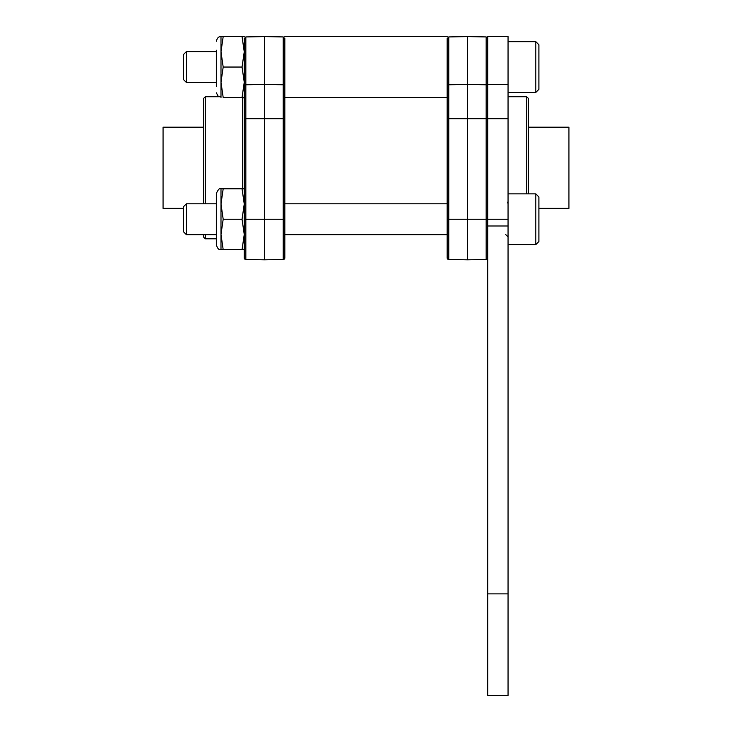 <?xml version="1.0" encoding="UTF-8"?>
<svg xmlns="http://www.w3.org/2000/svg" width="732" height="732" viewBox="0 0 732 732"><rect width="100%" height="100%" fill="white"/><g stroke="black" fill="none" stroke-linecap="round" stroke-linejoin="round"><path stroke-width="1.1" d="M508.054 593.881L487.759 593.881L487.759 695.4L508.054 695.4L508.054 225.987L487.759 225.987L487.759 118.694L467.464 118.694L467.464 84.5L486.167 84.775L486.167 36.929L467.464 36.6L467.464 84.5L448.771 84.775L448.771 219.243L467.464 219.243L467.464 118.694L447.17 118.694L447.17 38.549L448.771 36.929L448.771 84.775A1.62 1.373 0 0 0 447.17 86.138M508.054 36.6L508.054 118.694L487.759 118.694L487.759 36.6L508.054 36.6M508.054 225.987L508.054 118.694M487.759 593.881L487.759 225.987M284.83 103.935L284.83 86.175M283.229 36.929L264.536 36.6L264.536 84.5L283.229 84.775L283.229 36.929L284.83 38.549L284.83 257.874L284.83 234.661L447.17 234.661M284.83 55.815L284.83 59.502M284.83 69.082L284.83 81.92M284.83 70.812L284.83 65.249M284.83 84.638L284.83 101.455M284.83 235.75L284.83 247.343M284.83 247.562L284.83 240.627M284.83 219.243L283.229 219.243L283.229 259.503A1.62 1.62 0 0 0 284.83 257.874A1.62 1.62 0 0 1 283.229 259.503L264.536 259.823L264.536 84.5L245.833 84.775L245.833 219.243L283.229 219.243L283.229 118.694L244.241 118.694L244.241 38.549L245.833 36.929L245.833 84.775A1.62 1.373 0 0 0 244.241 86.138M264.536 259.823L245.833 259.503A1.62 1.62 0 0 1 244.241 257.874L244.241 118.694M244.241 81.92L244.241 84.638M244.241 86.175L244.241 94.831M244.241 75.039L244.241 69.082M244.241 247.27L244.241 240.407M508.054 219.243L486.167 219.243L486.167 259.503A1.62 1.62 0 0 0 487.759 257.874A1.62 1.62 0 0 1 486.167 259.503L467.464 259.823L467.464 219.243L486.167 219.243L486.167 84.775A1.62 1.373 180 0 1 487.759 86.138M467.464 259.823L448.771 259.503A1.62 1.62 0 0 1 447.17 257.874L447.17 118.694M447.17 81.92L447.17 84.638M447.17 96.642L447.17 69.082M242.612 188.801L242.612 97.484M203.652 203.816L203.652 98.372L205.28 96.743L205.28 203.816M205.28 234.661L205.28 238.797L203.652 237.177L203.652 234.661M526.72 193.87L526.72 96.743L528.348 98.372L528.348 193.87M186.376 82.46L186.376 51.615L183.357 54.635L183.357 79.44L186.376 82.46L216.333 82.46M535.815 92.406L538.898 89.322L538.898 44.762L535.815 41.669L535.815 92.406L508.054 92.406M216.333 50.215L216.333 86.468M244.241 97.484L223.187 97.484L220.991 82.259L223.187 67.042L220.991 51.816L223.187 36.6L220.991 36.6L220.991 97.484M242.045 97.484L244.241 82.259L242.045 67.042L244.241 51.816L242.045 36.6L244.241 36.6M223.187 67.042L242.045 67.042M223.187 36.6L242.045 36.6M447.17 36.6L284.83 36.6M447.17 97.484L284.83 97.484M538.898 208.364L568.938 208.364L568.938 127.185L528.348 127.185M203.652 127.185L163.062 127.185L163.062 208.364L183.357 208.364M205.28 238.797L216.333 238.797L216.333 245.028L216.333 193.449C218.264 189.323 219.82 187.776 220.991 188.801L220.991 249.676C220.167 248.953 218.776 251.524 216.333 245.028C218.776 251.524 220.167 248.953 220.991 249.676L242.045 249.676L244.241 234.46L244.241 249.676L242.045 249.676M186.376 234.661L186.376 203.816L183.357 206.836L183.357 231.641L186.376 234.661L216.333 234.661M535.815 244.607L538.898 241.523L538.898 196.954L535.815 193.87L535.815 244.607L508.054 244.607M220.991 188.801L223.187 188.801L220.991 204.018L223.187 219.243L220.991 234.46L223.187 249.676M216.333 238.669L216.333 202.416M244.241 234.46L242.045 219.243L244.241 204.018L242.045 188.801L244.241 188.801M223.187 219.243L242.045 219.243M223.187 188.801L242.045 188.801M508.054 84.5L487.759 84.5M284.83 118.694L283.229 118.694L283.229 84.775A1.62 1.373 180 0 1 284.83 86.138M244.241 219.243L245.833 219.243L245.833 259.503M283.229 259.503A1.62 1.62 0 0 0 284.83 257.874M447.17 219.243L448.771 219.243L448.771 259.503M245.833 36.929L264.536 36.6M448.771 36.929L467.464 36.6M486.167 36.929L487.759 38.549M244.241 98.372L243.353 97.484M220.991 96.743L205.28 96.743M508.054 96.743L526.72 96.743M508.054 41.669L535.815 41.669M186.376 51.615L216.333 51.615M218.475 96.743L216.333 92.827M220.991 36.6C220.405 36.838 217.852 35.749 216.333 41.248M507.587 202.929L508.054 201.547M508.054 193.87L535.815 193.87M186.376 203.816L216.333 203.816M284.83 203.816L447.17 203.816M505.785 234.661L508.054 236.939"/></g></svg>
